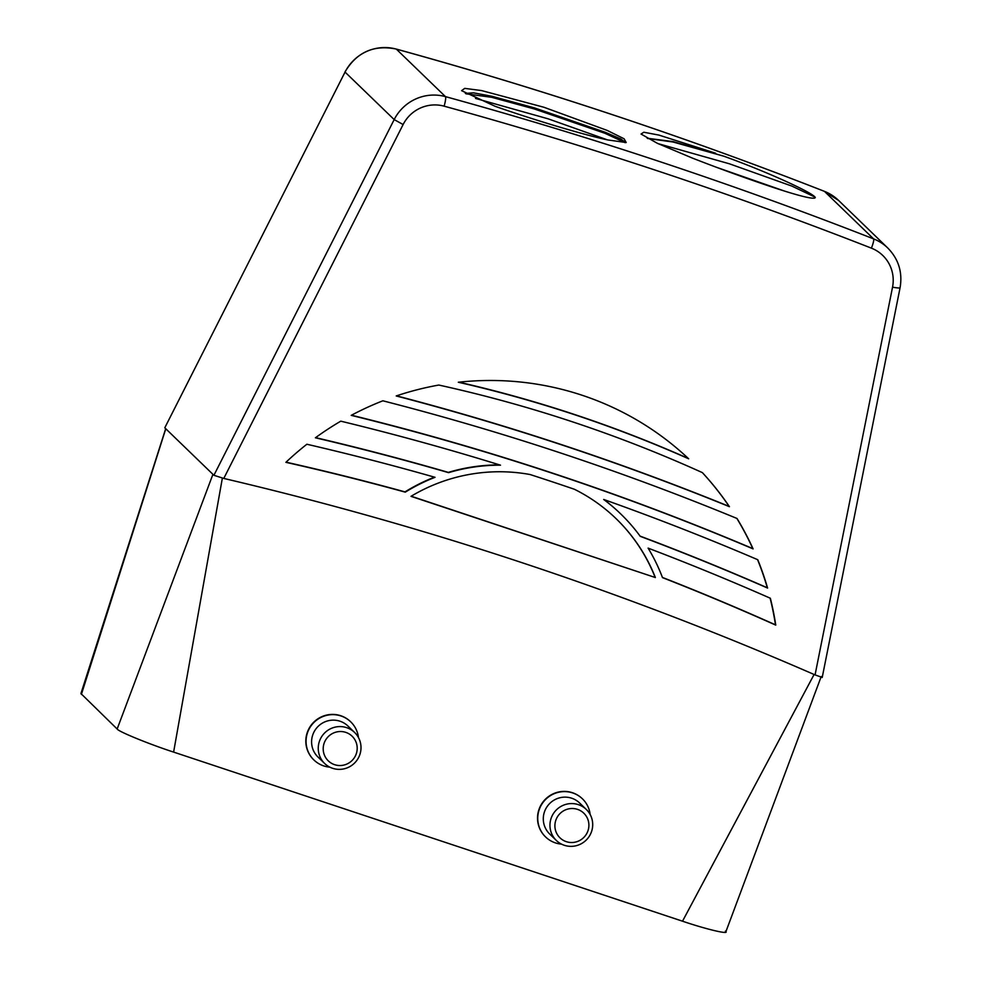 <?xml version="1.0" encoding="UTF-8"?>
<svg xmlns="http://www.w3.org/2000/svg" width="981" height="981" viewBox="0 0 981 981"><rect width="100%" height="100%" fill="white"/><g stroke="black" fill="none" stroke-linecap="round" stroke-linejoin="round"><path stroke-width="1.47" d="M587.95 830.846A17.143 16.861 134 0 0 577.49 809.362A17.143 16.861 134 0 0 555.847 820.177A17.143 16.861 134 0 0 566.307 841.661A17.143 16.861 134 0 0 587.95 830.846M551.138 818.252A21.557 21.214 -46 0 1 586.319 809.472A21.557 21.214 -46 0 1 591.518 831.667A21.557 21.214 -46 0 1 556.337 840.459A21.557 21.214 -46 0 1 551.138 818.252M586.319 809.472L579.661 803.034A21.557 21.214 134 0 0 544.48 811.814A21.557 21.214 134 0 0 549.691 834.022L556.337 840.459M561.524 844.126A26.512 26.082 -46 0 1 539.207 809.668A26.512 26.082 -46 0 1 590.157 814.524M545.497 836.854A26.512 26.082 -46 0 1 538.986 809.448A26.512 26.082 -46 0 1 582.346 798.755M356.25 753.862A17.143 16.861 134 0 0 345.79 732.378A17.143 16.861 134 0 0 324.147 743.193A17.143 16.861 134 0 0 334.607 764.677A17.143 16.861 134 0 0 356.25 753.862M319.438 741.268A21.557 21.214 -46 0 1 354.619 732.476A21.557 21.214 -46 0 1 359.819 754.683A21.557 21.214 -46 0 1 324.637 763.476A21.557 21.214 -46 0 1 319.438 741.268M354.619 732.476L347.961 726.038A21.557 21.214 134 0 0 312.78 734.83A21.557 21.214 134 0 0 317.991 757.038L324.637 763.476M329.824 767.142A26.512 26.082 -46 0 1 307.519 732.672A26.512 26.082 -46 0 1 358.457 737.54M350.658 721.758A26.512 26.082 134 0 0 350.536 721.648A26.512 26.082 134 0 0 307.286 732.451A26.512 26.082 134 0 0 313.797 759.87M625.081 142.637L604.872 133.269L534.277 108.952L491.751 97.315L466.073 93.833M625.719 142.601L620.814 138.983L605.216 132.276L534.62 107.947L492.094 96.31L473.492 92.839L465.313 93.403M607.668 139.927L626.209 142.539L624.1 138.787L607.19 130.412L543.915 107.26L481.536 90.571L464.749 88.376L461.585 90.669L495.172 106.316C531.874 119.241 582.959 134.63 607.668 139.927M647.656 138.493L673.076 142.024L723.855 156.212L673.224 141.607L647.202 138.235M778.816 189.259L724.358 170.228M716.204 167.199L784.641 191.111M725.364 931.104C730.943 935.101 707.387 929.645 682.518 921.196L173.612 752.096C149.357 744.223 118.309 731.532 117.156 729.006L80.933 693.555L165.715 428.599M682.518 921.196L814.095 674.487M222.368 478.09L173.612 752.096M723.855 156.212C769.227 172.57 814.205 193.478 815.297 197.561L814.426 198.174M814.929 197.046L815.297 197.561C814.353 199.658 800.962 196.494 775.1 188.058C748.822 179.315 721.293 169.357 692.537 158.149L657.344 143.3L641.034 134.041L643.818 132.239L658.901 135.084L715.59 153.195M117.156 729.006L212.926 474.338L213.919 475.295L394.178 119.584L345.054 72.079L164.796 427.79L345.054 72.079A44.182 43.471 134 0 1 396.324 49.111L445.448 96.616A4417.983 4346.786 -46 0 1 873.568 238.874L824.457 191.369A4417.983 4346.786 134 0 0 396.324 49.111A8.841 1.386 -74.6 0 0 396.214 49.05A8.841 1.386 -74.6 0 0 396.091 49.05M81.386 694.413L165.789 428.758L212.926 474.338M757.773 559.722A2703.587 2660.018 134 0 0 603.683 499.464A178.407 175.525 -46 0 1 620.752 513.958A178.407 175.525 -46 0 1 640.237 536.337A2681.441 2638.228 -46 0 1 767.596 588.06A295.87 291.099 134 0 0 757.773 559.722M340.787 421.168A295.87 291.099 134 0 0 315.392 437.796A2681.441 2638.228 -46 0 1 448.587 472.658A178.407 175.525 -46 0 1 500.506 465.178A2703.587 2660.018 134 0 0 340.787 421.168M382.872 400.8A295.87 291.099 134 0 0 351.21 415.355A2711.742 2668.038 -46 0 1 753.101 548.894A295.87 291.099 134 0 0 737.025 518.483A2733.642 2689.595 134 0 0 382.872 400.8M574.363 489.249A2703.587 2660.018 134 0 0 530.108 474.534A171.773 169.014 134 0 0 410.99 496.337L655.369 577.539A171.773 169.014 134 0 0 616.142 518.716A171.773 169.014 134 0 0 574.363 489.249M688.674 458.789A295.87 291.099 134 0 0 458.311 382.247A1288.065 1267.305 -46 0 1 688.674 458.789M438.826 385.055A295.87 291.099 134 0 0 396.214 395.956A2741.711 2697.529 -46 0 1 729.435 506.687A295.87 291.099 134 0 0 702.396 472.634A1366.03 1344.019 134 0 0 438.826 385.055M285.888 462.333A2650.785 2608.074 -46 0 1 405.288 492.155A178.407 175.525 -46 0 1 435.024 477.318A2673.188 2630.11 134 0 0 306.869 444.246A295.87 291.099 134 0 0 285.888 462.333M775.763 625.118A295.87 291.099 134 0 0 770.355 598.251A2673.188 2630.11 134 0 0 648.098 548.121A178.407 175.525 -46 0 1 662.482 577.625A2650.785 2608.074 -46 0 1 775.763 625.118L775.481 624.836A295.87 291.099 134 0 0 770.122 598.152M822.115 677.393L815.064 674.903A3534.384 3477.424 134 0 0 223.778 478.434L213.919 475.295M165.789 428.758L164.796 427.79M475.552 98.431L548.171 118.836L607.558 139.903M662.42 577.429A2650.785 2608.074 -46 0 1 775.481 624.836M286.072 462.174A2650.785 2608.074 -46 0 1 405.006 491.886L405.288 492.155M405.006 491.886A178.407 175.525 -46 0 1 434.46 477.158M396.545 395.846A2741.711 2697.529 -46 0 1 729.153 506.404L729.435 506.687M729.153 506.404A295.87 291.099 134 0 0 702.347 472.609M458.936 382.173A1288.065 1267.305 -46 0 1 688.368 458.507M411.174 496.214L655.369 577.539M655.087 577.257A171.773 169.014 134 0 0 616.007 518.581M351.48 415.208A2711.742 2668.038 -46 0 1 752.819 548.612L753.101 548.894M752.819 548.612A295.87 291.099 134 0 0 736.866 518.422M315.6 437.636A2681.441 2638.228 -46 0 1 448.305 472.388A178.407 175.525 -46 0 1 499.611 464.908M640.066 536.104A2681.441 2638.228 -46 0 1 767.314 587.778L767.596 588.06M767.314 587.778A295.87 291.099 134 0 0 757.565 559.636M603.842 499.525A178.407 175.525 -46 0 1 620.47 513.688L620.752 513.958M658.043 143.631L729.423 163.802L791.925 186.108L815.003 197.12M815.064 674.903L892.538 287.163A35.341 34.776 134 0 0 871.398 248.144A4409.141 4338.092 134 0 0 444.123 106.169A35.341 34.776 134 0 0 403.117 124.538L223.778 478.434M403.117 124.538L394.178 119.584A44.182 43.471 -46 0 1 445.448 96.616A8.841 1.386 -74.6 0 1 444.123 106.169M838.632 200.48A44.182 43.471 134 0 0 824.457 191.369A8.841 1.459 -68.6 0 0 824.371 191.32L838.632 200.48L887.744 247.972A44.182 43.471 -46 0 0 873.568 238.874A8.841 1.459 -68.6 0 1 871.398 248.144M892.538 287.163A8.841 0.858 11.3 0 0 900.067 287.801C902.704 272.375 898.596 259.094 887.744 247.972M725.805 931.95L821.207 676.559M824.371 191.32C684.223 136.457 541.512 89.038 396.214 49.05C373.835 44.55 356.753 52.189 344.981 71.944M822.201 677.515L900.067 287.801"/></g></svg>

